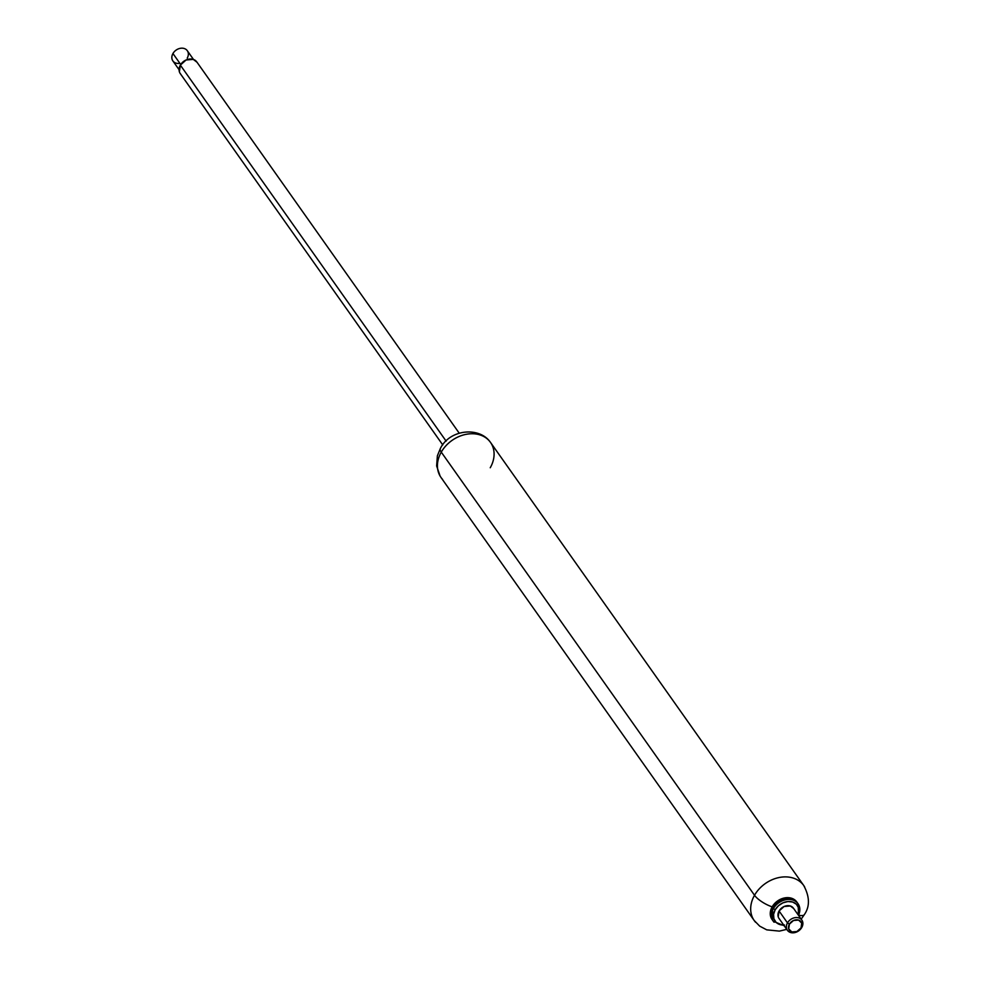 <?xml version="1.0" encoding="UTF-8"?>
<svg xmlns="http://www.w3.org/2000/svg" width="981" height="981" viewBox="0 0 981 981"><rect width="100%" height="100%" fill="white"/><g stroke="black" fill="none" stroke-linecap="round" stroke-linejoin="round"><path stroke-width="1.47" d="M773.384 907.217L772.709 907.584A15.169 11.931 -35.3 0 1 796.547 901.772A15.169 11.931 144.7 0 0 772.709 907.584L773.433 908.602A15.169 11.931 -35.3 0 1 797.271 902.79A15.169 11.931 -35.3 0 1 799.025 914.059M798.485 915.322A15.169 11.931 144.7 0 0 797.271 902.79A15.169 11.931 144.7 0 0 773.433 908.602L775.186 909.755A13.648 10.742 -35.3 0 1 791.471 901.723A13.648 10.742 -35.3 0 1 798.313 914.427M792.979 907.609A8.841 6.965 144.7 0 0 779.073 910.993L787.485 922.9A8.841 6.965 -35.3 0 1 801.391 919.516A8.841 6.965 -35.3 0 1 801.771 927.462A8.841 6.965 144.7 0 0 798.792 917.897A8.841 6.965 144.7 0 0 787.485 922.9L789.398 924.151A7.198 5.665 -35.3 0 1 798.595 920.08A7.198 5.665 -35.3 0 1 801.036 927.867L801.771 927.462L801.036 927.867L801.722 923.121L798.595 920.08L793.494 920.497L789.398 924.151L788.712 928.897L791.826 931.95L796.928 931.521L801.036 927.867A7.198 5.665 -35.3 0 1 791.826 931.95A7.198 5.665 -35.3 0 1 789.398 924.151L787.485 922.9A8.841 6.965 144.7 0 0 790.465 932.477A8.841 6.965 144.7 0 0 801.771 927.462A8.841 6.965 -35.3 0 1 787.866 930.859A8.841 6.965 -35.3 0 1 787.485 922.9L779.073 910.993A8.841 6.965 144.7 0 0 779.454 918.952M488.943 440.494A30.325 23.863 144.7 0 0 441.266 452.118A15.169 4.782 -150.3 0 1 440.346 448.501A15.169 4.782 -150.3 0 1 440.42 448.378A15.169 4.782 29.7 0 0 440.346 448.501A15.169 4.782 29.7 0 0 441.266 452.118A30.325 23.863 -35.3 0 1 466.073 434.338A30.325 23.863 -35.3 0 1 490.561 442.492A30.325 23.863 -35.3 0 1 490.242 467.753M804.665 886.971A30.325 23.863 144.7 0 0 803.819 885.647A30.325 23.863 144.7 0 0 779.331 877.48A30.325 23.863 144.7 0 0 754.524 895.273L441.266 452.118L754.524 895.273A30.325 23.863 -35.3 0 1 802.2 883.648M797.075 902.385L791.544 898.228L786.308 897.689L780.79 899.123L775.824 902.336L772.17 906.824A15.169 4.782 -150.3 0 1 754.524 895.273A15.169 4.782 29.7 0 0 772.17 906.824A15.169 11.931 -35.3 0 1 784.825 897.885A15.169 11.931 -35.3 0 1 797.05 902.361M798.792 915.224A15.169 4.782 29.7 0 0 804.42 914.525A15.169 4.782 29.7 0 0 804.494 914.366A15.169 4.782 -150.3 0 1 804.42 914.525A15.169 4.782 -150.3 0 1 798.792 915.224M772.942 920.742A15.169 11.931 -35.3 0 1 772.709 907.584L772.611 907.217C780.79 897.149 789.031 895.653 797.332 902.741L798.056 903.759L798.644 915.543M772.17 906.824L770.367 911.901L770.71 916.806L772.317 919.871A15.169 11.931 -35.3 0 1 772.17 906.824M754.524 895.273A30.325 23.863 144.7 0 0 754.205 920.534A30.325 23.863 144.7 0 0 755.578 922.263A30.325 23.863 -35.3 0 1 754.524 895.273M440.947 477.379A30.325 23.863 -35.3 0 1 441.266 452.118A30.325 23.863 144.7 0 0 442.566 479.378M798.154 914.856L798.546 907.805L796.364 904.224L792.636 902.03L787.927 901.539L782.961 902.839L778.485 905.721L775.186 909.755L773.58 914.329L773.886 918.743L776.069 922.324L779.797 924.531L784.506 925.022M778.215 916.818L779.073 910.993L784.101 906.505L790.367 905.99L793.666 908.504M783.709 925.058A13.648 10.742 -35.3 0 1 775.186 909.755L773.433 908.602A15.169 11.931 144.7 0 0 774.083 922.238A15.169 11.931 -35.3 0 1 773.433 908.602L772.709 907.584A15.169 11.931 144.7 0 0 771.765 918.866M196.237 61.239A10.104 7.958 144.7 0 0 180.345 65.114L446.134 441.131L180.345 65.114L186.096 59.988L193.257 59.387L197.022 62.257M186.856 50.141A8.841 6.965 144.7 0 0 172.95 53.538A8.841 6.965 -35.3 0 1 184.244 48.523A8.841 6.965 -35.3 0 1 187.236 58.1M179.854 63.311A8.841 6.965 -35.3 0 1 172.95 53.538L180.712 64.513L172.95 53.538A8.841 6.965 144.7 0 0 173.33 61.484M179.376 71.772L180.345 65.114A10.104 7.958 144.7 0 0 180.774 74.2M793.433 908.173L801.857 920.08M440.101 476.055L436.631 465.95L437.379 455.809L440.359 448.501C449.801 429.04 479.795 426.416 490.549 442.505M490.525 442.431L803.782 885.585M803.807 885.659C809.742 896.818 809.95 906.444 804.408 914.525L801.195 919.148M772.611 907.229L772.538 920.203M754.217 920.521L759.699 926.138L766.737 929.853L779.392 931.116L786.75 929.363M440.984 477.44L754.242 920.595M778.988 918.388L787.4 930.295M772.574 920.252L773.286 921.269L784.199 925.757M196.764 61.889L459.255 433.234M187.31 50.705L193.502 59.473M172.864 60.92L179.032 69.651M180.246 73.563L442.75 444.908"/></g></svg>
